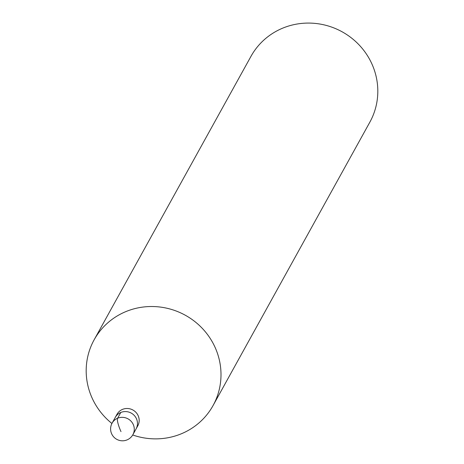 <?xml version="1.0" encoding="UTF-8"?>
<svg xmlns="http://www.w3.org/2000/svg" width="464" height="464" viewBox="0 0 464 464"><rect width="100%" height="100%" fill="white"/><g stroke="black" fill="none" stroke-linecap="round" stroke-linejoin="round"><path stroke-width="0.7" d="M112.085 423.162L116.974 414.317A11.89 11.484 -151 0 1 127.757 408.511A11.89 11.484 -151 0 1 138.115 415.582A11.89 11.484 -151 0 1 137.785 425.824L136.08 428.904A11.89 11.484 -151 0 0 136.416 418.661A11.89 11.484 -151 0 0 126.051 411.591A11.89 11.484 -151 0 0 115.275 417.391A11.89 11.484 29 0 1 126.051 411.591A11.89 11.484 29 0 1 136.416 418.661A11.89 11.484 29 0 1 136.08 428.904L132.89 434.675A11.89 11.484 29 0 0 133.22 424.432A11.89 11.484 29 0 0 122.861 417.356A11.89 11.484 29 0 0 112.085 423.162A11.89 11.89 0 0 0 122.032 440.8A11.89 11.89 0 0 0 132.89 434.675M111.911 423.481A67.941 65.627 29 0 1 92.243 398.338A67.941 65.627 29 0 1 94.14 339.805A67.941 65.627 29 0 1 155.73 306.64A67.941 65.627 29 0 1 214.942 347.055A67.941 65.627 29 0 1 213.04 405.588A67.941 65.627 29 0 1 132.71 434.988M213.04 405.588L369.86 122.142A67.941 65.627 -151 0 0 371.757 63.614A67.941 65.627 -151 0 0 312.55 23.2A67.941 65.627 -151 0 0 250.96 56.364L94.14 339.805M120.994 431.613A11.89 2.442 -112.7 0 1 117.601 418.244L120.791 412.473"/></g></svg>
